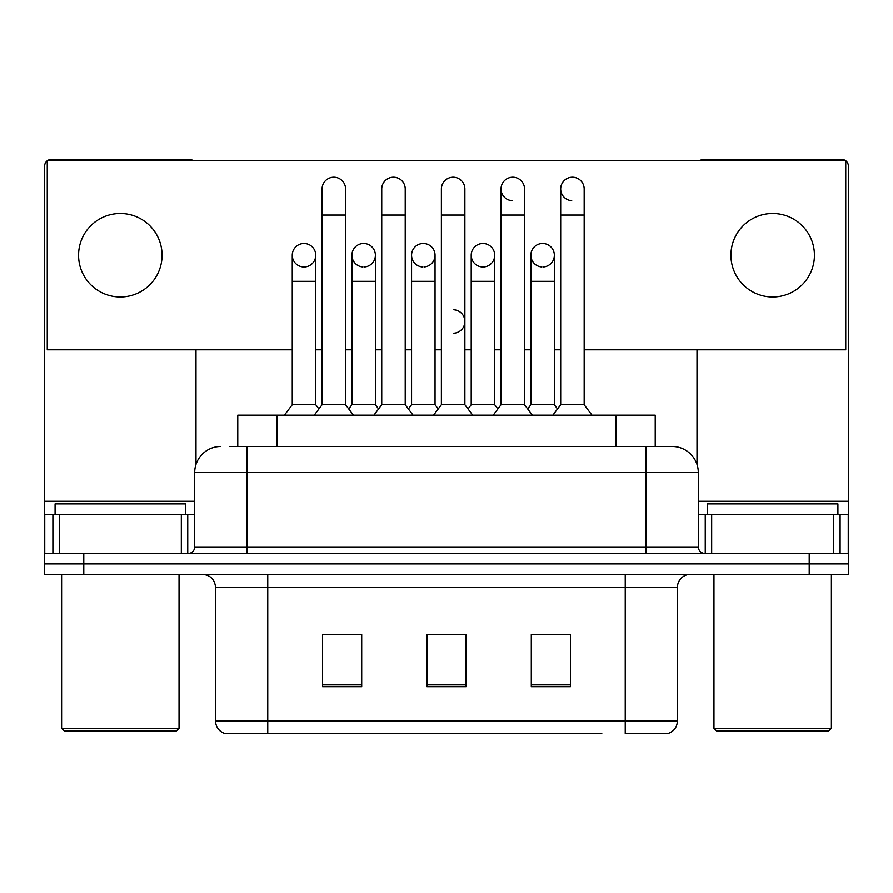 <?xml version="1.0" encoding="UTF-8"?>
<svg xmlns="http://www.w3.org/2000/svg" width="893" height="893" viewBox="0 0 893 893"><rect width="100%" height="100%" fill="white"/><g stroke="black" fill="none" stroke-linecap="round" stroke-linejoin="round"><path stroke-width="1.34" d="M237.772 446.5L237.772 415.189L655.228 415.189L655.228 446.5M677.43 721.008C677.073 727.259 673.936 731.434 668.042 733.533L625.245 733.533L625.245 721.008L677.43 721.008L677.43 587.404A13.049 13.049 0 0 1 690.479 574.366M601.782 733.533L224.958 733.533A13.049 13.049 0 0 1 215.57 721.008L215.57 587.404C214.789 579.49 210.447 575.137 202.521 574.366M83.786 574.366L848.35 574.366L848.35 563.918L44.65 563.918L44.65 574.366L83.786 574.366L83.786 563.918L44.65 563.918L44.65 514.346L59.329 514.346L59.329 553.481M570.448 686.695L570.448 634.51L531.302 634.51L531.302 686.695L570.448 686.695M361.698 686.695L361.698 634.51L322.552 634.51L322.552 686.695L361.698 686.695M466.068 686.695L466.068 634.51L426.932 634.51L426.932 686.695L466.068 686.695M350.603 634.778L346.875 634.778M559.386 634.778L555.647 634.778M440.082 634.51L436.353 634.778M466.068 634.778L426.932 634.778M361.698 634.778L322.552 634.778M570.448 634.778L531.302 634.778M230.517 446.5L672.217 446.5A26.098 26.098 0 0 1 698.304 472.598L698.304 546.962C698.694 550.925 700.871 553.102 704.834 553.481M229.925 446.5L246.881 446.5L246.881 472.598L194.696 472.598L194.696 546.962A6.519 6.519 0 0 1 188.166 553.481M220.783 446.5A26.098 26.098 0 0 0 194.696 472.598M809.214 574.366L809.214 563.918L848.35 563.918L848.35 514.346L848.35 553.481L44.65 553.481M809.214 553.481L809.214 563.918L83.786 563.918L83.786 553.481M698.304 472.598L646.119 472.598L646.119 446.5L672.217 446.5M322.083 215.046L345.569 215.046L345.569 404.752L322.083 404.752L322.083 188.948A11.743 11.743 0 0 1 334.562 177.227A11.743 11.743 0 0 1 345.569 188.948A11.743 11.743 0 0 0 334.562 177.227M315.742 404.752L315.742 281.328L292.257 281.328L292.257 404.752L315.742 404.752L318.913 408.972L322.083 404.752L314.258 415.189M351.909 404.752L351.909 281.328L375.395 281.328L375.395 404.752L351.909 404.752L348.739 408.972L345.569 404.752L353.394 415.189M304 243.488A11.743 11.743 0 0 0 292.268 254.862A11.743 11.743 0 0 0 303.263 266.951A11.743 11.743 0 0 1 292.257 255.231A11.743 11.743 0 0 1 304.736 243.51A11.743 11.743 0 0 1 315.742 255.231L315.742 281.328M292.257 404.752L284.432 415.189M381.735 215.046L405.221 215.046L405.221 404.752L381.735 404.752L381.735 188.948A11.743 11.743 0 0 1 394.215 177.227A11.743 11.743 0 0 1 405.221 188.948A11.743 11.743 0 0 0 394.215 177.227M381.735 321.513L381.735 404.752L373.91 415.189M411.561 404.752L411.561 281.328L435.047 281.328L435.047 404.752L411.561 404.752L408.391 408.972L405.221 404.752L413.046 415.189M441.388 215.046L464.873 215.046L464.873 404.752L441.388 404.752L441.388 188.948A11.743 11.743 0 0 1 453.867 177.227A11.743 11.743 0 0 1 464.873 188.948A11.743 11.743 0 0 0 453.867 177.227M441.388 404.752L433.563 415.189M464.873 321.513L464.873 404.752L472.698 415.189M501.04 215.046L524.526 215.046L524.526 404.752L501.04 404.752L501.04 188.948A11.743 11.743 0 0 1 513.52 177.227A11.743 11.743 0 0 1 524.526 188.948A11.743 11.743 0 0 0 513.52 177.227M501.04 321.513L501.04 404.752L493.204 415.189M524.526 321.513L524.526 404.752L532.351 415.189M560.692 215.046L584.178 215.046L584.178 404.752L560.692 404.752L560.692 188.948A11.743 11.743 0 0 1 573.172 177.227A11.743 11.743 0 0 1 584.178 188.948A11.743 11.743 0 0 0 573.172 177.227M560.692 404.752L552.856 415.189M584.178 404.752L592.003 415.189M363.652 243.488A11.743 11.743 0 0 0 351.909 254.862A11.743 11.743 0 0 0 362.915 266.951A11.743 11.743 0 0 1 351.909 255.231A11.743 11.743 0 0 1 364.389 243.51A11.743 11.743 0 0 1 375.395 255.231L375.395 281.328M375.395 404.752L378.565 408.972L381.735 404.752M423.304 243.488A11.743 11.743 0 0 0 411.561 254.862A11.743 11.743 0 0 0 422.568 266.951A11.743 11.743 0 0 1 411.561 255.231A11.743 11.743 0 0 1 424.041 243.51A11.743 11.743 0 0 1 435.047 255.231L435.047 281.328M435.047 404.752L438.217 408.972M482.957 243.488A11.743 11.743 0 0 0 471.214 254.862A11.743 11.743 0 0 0 482.22 266.951A11.743 11.743 0 0 1 471.214 255.231A11.743 11.743 0 0 1 483.693 243.51A11.743 11.743 0 0 1 494.7 255.231L494.7 281.328L471.214 281.328L471.214 255.231M494.7 281.328L494.7 404.752L471.214 404.752L471.214 281.328M471.214 404.752L468.044 408.972M494.7 404.752L497.87 408.972L501.04 404.752M524.526 404.752L527.696 408.972L530.866 404.752L530.866 255.231A11.743 11.743 0 0 1 543.346 243.51A11.743 11.743 0 0 1 554.352 255.231L554.352 281.328L530.866 281.328M181.324 553.481L181.324 514.346L59.329 514.346M193.212 160.64A6.519 6.519 0 0 0 189.472 159.467L51.169 159.467A6.519 6.519 0 0 0 47.441 160.64M47.262 160.773A6.519 6.519 0 0 0 44.65 165.986L44.65 514.346M195.991 349.822L195.991 464.449M181.324 514.346L194.696 514.346M833.671 553.481L833.671 514.346L711.676 514.346L711.676 553.481M845.559 160.64A6.519 6.519 0 0 0 841.831 159.467L703.528 159.467A6.519 6.519 0 0 0 699.788 160.64M697.009 349.822L697.009 464.449M845.738 160.773A6.519 6.519 0 0 1 848.35 165.986L848.35 514.346L840.101 514.346L840.101 553.481M698.304 514.346L711.676 514.346M833.671 514.346L840.101 514.346M185.554 514.346L185.554 503.909L55.087 503.909L55.087 514.346M61.606 574.366L61.606 728.32L179.035 728.32L179.035 574.366M179.035 728.32L176.423 730.932L64.218 730.932L61.606 728.32M837.913 514.346L837.913 503.909L707.446 503.909L707.446 514.346M713.965 574.366L713.965 728.32L831.394 728.32L831.394 574.366M831.394 728.32L828.782 730.932L716.577 730.932L713.965 728.32M542.609 243.488A11.743 11.743 0 0 0 530.866 254.862A11.743 11.743 0 0 0 541.872 266.951A11.743 11.743 0 0 1 530.866 255.231M572.435 177.205A11.743 11.743 0 0 0 560.692 188.579A11.743 11.743 0 0 0 571.699 200.668M512.783 177.205A11.743 11.743 0 0 0 501.04 188.579A11.743 11.743 0 0 0 512.046 200.668M772.679 213.483A41.748 41.748 0 0 0 730.932 255.231A41.748 41.748 0 0 0 772.679 296.978A41.748 41.748 0 0 0 814.427 255.231A41.748 41.748 0 0 0 772.679 213.483M120.321 213.483A41.748 41.748 0 0 0 78.573 255.231A41.748 41.748 0 0 0 120.321 296.978A41.748 41.748 0 0 0 162.068 255.231A41.748 41.748 0 0 0 120.321 213.483M543.346 266.951A11.743 11.743 0 0 0 554.352 255.231A11.743 11.743 0 0 0 543.346 243.51M424.041 266.951A11.743 11.743 0 0 0 435.047 255.231A11.743 11.743 0 0 0 424.041 243.51M304.736 266.951A11.743 11.743 0 0 0 315.742 255.231A11.743 11.743 0 0 0 304.736 243.51M584.178 349.822L845.738 349.822L845.738 160.64L47.262 160.64L47.262 349.822L292.257 349.822M315.742 349.822L322.083 349.822M345.569 349.822L351.909 349.822M375.395 349.822L381.735 349.822M405.221 349.822L411.561 349.822M435.047 349.822L441.388 349.822M464.873 349.822L471.214 349.822M494.7 349.822L501.04 349.822M524.526 349.822L530.866 349.822M554.352 349.822L560.692 349.822M364.389 266.951A11.743 11.743 0 0 0 375.395 255.231A11.743 11.743 0 0 0 364.389 243.51M483.693 266.951A11.743 11.743 0 0 0 494.7 255.231A11.743 11.743 0 0 0 483.693 243.51M453.867 333.223A11.743 11.743 0 0 0 464.873 321.513A11.743 11.743 0 0 0 453.867 309.793M554.352 281.328L554.352 404.752L530.866 404.752M554.352 404.752L557.522 408.972M276.908 446.5L276.908 415.189M616.092 446.5L616.092 415.189M625.245 574.366L625.245 587.404L215.57 587.404M677.43 587.404L625.245 587.404L625.245 721.008L267.755 721.008L267.755 733.533M215.57 721.008L267.755 721.008L267.755 574.366M466.068 684.886L426.932 684.886M361.698 684.886L322.552 684.886M570.448 684.886L531.302 684.886M246.881 553.481L246.881 546.962L698.304 546.962M194.696 546.962L246.881 546.962L246.881 472.598L646.119 472.598L646.119 553.481M194.696 501.297L44.65 501.297M187.742 514.346L187.742 553.481M44.75 514.346L44.75 553.481M52.899 553.481L52.899 514.346M848.35 501.297L698.304 501.297M848.25 553.481L848.25 514.346M705.258 553.481L705.258 514.346M345.569 215.046L345.569 188.948M292.257 281.328L292.257 255.231M322.083 347.6L322.083 321.513M345.569 347.6L345.569 321.513M405.221 215.046L405.221 188.948M464.873 215.046L464.873 188.948M524.526 215.046L524.526 188.948M584.178 215.046L584.178 188.948M351.909 281.328L351.909 255.231M411.561 281.328L411.561 255.231"/></g></svg>
